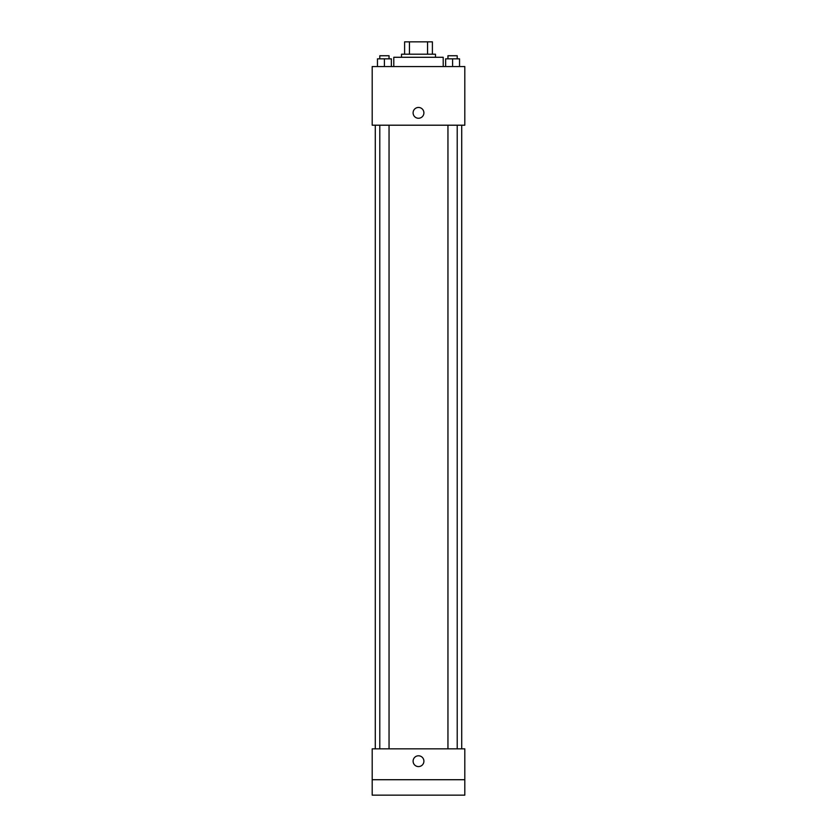 <?xml version="1.0" encoding="UTF-8"?>
<svg xmlns="http://www.w3.org/2000/svg" width="837" height="837" viewBox="0 0 837 837"><rect width="100%" height="100%" fill="white"/><g stroke="black" fill="none" stroke-linecap="round" stroke-linejoin="round"><path stroke-width="1.26" d="M409.439 54.196L409.439 41.85L404.606 41.85L404.606 54.196L404.606 41.85M409.439 41.85L432.394 41.85L432.394 54.196M427.561 54.196L427.561 41.85M401.519 57.282L401.519 54.196L435.481 54.196L435.481 57.282M443.202 66.552L443.202 57.282L393.798 57.282L393.798 66.552M372.193 66.552L464.807 66.552L464.807 125.205L372.193 125.205L372.193 66.552M418.5 118.258A5.399 5.399 0 0 1 413.823 110.16A5.399 5.399 0 0 1 423.177 110.16A5.399 5.399 0 0 1 418.5 118.258M372.193 748.843L464.807 748.843L464.807 795.15L372.193 795.15L372.193 748.843M418.5 766.587A5.399 5.399 0 0 1 413.823 758.489A5.399 5.399 0 0 1 423.177 758.489A5.399 5.399 0 0 1 418.5 766.587M372.193 779.718L464.807 779.718M445.64 66.552L445.64 58.831L459.534 58.831L459.534 66.552L459.534 58.831M452.587 66.552L452.587 58.831M457.211 58.831L457.211 55.744L447.952 55.744L447.952 58.831M377.466 66.552L377.466 58.831L391.36 58.831L391.36 66.552L391.36 58.831M384.413 66.552L384.413 58.831M389.048 58.831L389.048 55.744L379.789 55.744L379.789 58.831M461.721 748.843L461.721 125.205M375.279 748.843L375.279 125.205M447.952 125.205L447.952 748.843M457.211 125.205L457.211 748.843M389.048 748.843L389.048 125.205M379.789 748.843L379.789 125.205"/></g></svg>
